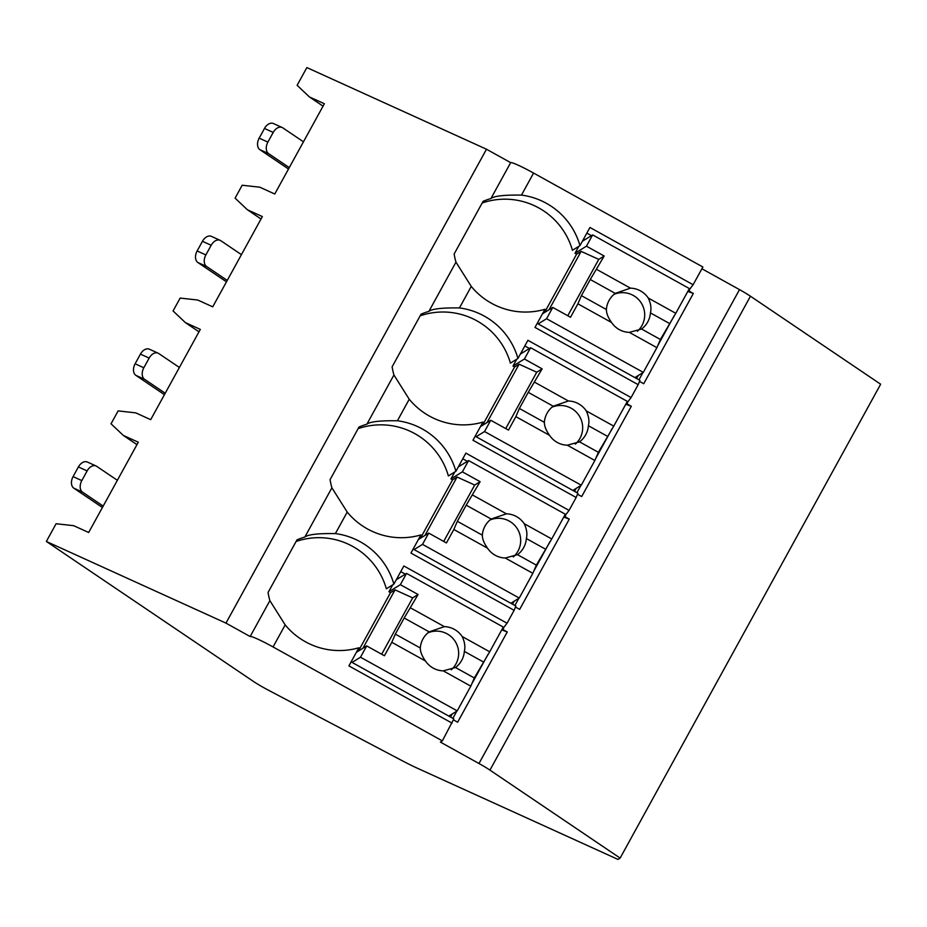 <?xml version="1.0" encoding="UTF-8"?>
<svg xmlns="http://www.w3.org/2000/svg" width="927" height="927" viewBox="0 0 927 927"><rect width="100%" height="100%" fill="white"/><g stroke="black" fill="none" stroke-linecap="round" stroke-linejoin="round"><path stroke-width="1.39" d="M617.996 859.422L417.243 768.17A36.918 3.094 28.8 0 1 401.739 760.476L268.401 690.186A18.459 1.541 28.8 0 1 253.361 681.38L46.35 541.461L225.968 623.118L250.151 636.536A23.998 2.005 28.8 0 1 273.059 646.953L442.353 740.882L440.395 742.098L478.981 763.512A18.459 1.541 28.8 0 1 489.943 770.117L620.128 858.101L617.996 859.422M701.901 268.76L739.503 289.63A18.459 1.541 28.8 0 1 750.464 296.223L880.65 384.218L620.128 858.101M323.048 106.153L309.421 96.941L297.127 85.307L306.872 67.578L486.49 149.224L510.673 162.642A23.998 2.005 28.8 0 1 533.581 173.059L702.875 266.999L693.118 284.728L688.506 290.777L693.338 293.465L643.72 383.732L639.526 381.403M501.727 629.908L507.254 631.947L457.637 722.214L453.442 719.885M507.254 631.947L502.422 629.271L507.034 623.222L514.126 610.325L410.939 553.071L420.916 534.914A70.139 69.815 58.2 0 1 347.208 512.075L331.901 487.822A70.139 69.815 58.2 0 1 330.093 479.63L359.027 427.011A70.139 69.815 58.2 0 1 366.883 424.184L393.929 374.995A70.139 69.815 58.2 0 1 392.121 366.802L421.055 314.183A70.139 69.815 58.2 0 1 428.911 311.356L455.957 262.156A70.139 69.815 58.2 0 1 454.149 253.975L483.083 201.344A70.139 69.815 58.2 0 1 490.939 198.529C494.149 195.991 504.323 194.844 521.472 195.099L533.581 173.059M563.755 517.081L569.282 519.12L519.665 609.387L515.47 607.058M569.282 519.12L564.45 516.443L569.062 510.395L576.154 497.498L472.967 440.244L482.944 422.086A70.139 69.815 58.2 0 1 409.236 399.247L393.929 374.995M625.783 404.253L631.31 406.293L581.692 496.559L577.498 494.23M631.31 406.293L626.478 403.604L631.09 397.556L638.182 384.67L534.995 327.405L544.983 309.259A70.139 69.815 58.2 0 1 471.264 286.42L455.957 262.156M488.008 654.392L471.716 684.033M456.826 711.125L452.863 718.332M450.51 717.023L452.156 714.01M442.353 740.882L453.848 718.877L351.124 661.878M537.208 323.384L639.943 380.394L638.182 384.67M475.18 436.211L577.903 493.222L576.154 497.498M413.152 549.051L515.875 606.049L514.126 610.325M586.837 233.117L591.414 235.667M688.773 289.688L689.561 290.128M521.472 195.099A70.139 69.815 58.2 0 1 579.966 245.62L589.943 227.474L693.118 284.728M687.822 291.414L693.338 293.465M584.786 239.769L583.558 239.085M674.103 315.91L657.811 345.539M642.909 372.631L638.946 379.838M636.594 378.529L638.251 375.528M428.911 311.356C432.121 308.818 442.295 307.683 459.444 307.938A70.139 69.815 58.2 0 1 517.938 358.459L527.915 340.302L631.09 397.556M366.883 424.184C370.093 421.646 380.267 420.51 397.416 420.765A70.139 69.815 58.2 0 1 455.899 471.287L465.887 453.129L569.062 510.395M250.151 636.536L269.873 600.65A70.139 69.815 58.2 0 1 268.065 592.457L296.999 539.838A70.139 69.815 58.2 0 1 304.856 537.023C308.065 534.485 318.239 533.338 335.389 533.593A70.139 69.815 58.2 0 1 393.871 584.114L403.848 565.968L507.034 623.222M452.098 723.153L348.911 665.899L358.888 647.753A70.139 69.815 58.2 0 1 285.18 624.914L269.873 600.65M579.966 245.62L572.434 250.29A70.139 69.815 58.2 0 0 482.167 203.001M578.819 246.327L575.007 253.268L586.443 246.176L604.184 256.026L598.761 259.375L581.136 251.368L576.617 254.16L575.007 253.268M576.617 254.16L544.52 312.538M225.968 623.118L486.49 149.224M490.939 198.529L510.673 162.642M304.856 537.023L331.901 487.822M393.871 584.114L386.35 588.784A70.139 69.815 58.2 0 0 296.084 541.495M517.938 358.459L510.406 363.117A70.139 69.815 58.2 0 0 420.14 315.829M524.809 345.956L529.387 348.494M626.745 402.515L627.533 402.955M522.758 352.596L521.53 351.912M612.063 428.737L595.783 458.367M580.881 485.458L576.918 492.666M574.566 491.368L576.212 488.355M516.791 359.166L512.979 366.095L524.415 359.004L542.144 368.853L536.733 372.214L519.108 364.195L514.589 366.999L512.979 366.095M514.589 366.999L482.492 425.377M520.325 354.114L530.615 347.729L524.415 359.004M480.441 426.64L490.742 420.255L484.543 431.542L581.275 485.215L594.867 460.487L598.378 452.306L579.526 441.843A22.155 22.051 58.2 0 0 588.39 425.725C589.526 421.182 588.796 416.223 586.212 410.846L613.755 426.13L627.347 401.403L530.615 347.729M476.142 436.744L484.543 431.542M490.742 420.255L508.483 430.105L515.864 416.652L549.537 435.342A22.155 22.051 58.2 0 0 567.324 445.203L594.867 460.487M534.763 382.295L568.425 400.985L553.21 406.211L528.239 392.353L542.144 368.853M586.212 410.846A22.155 22.051 58.2 0 0 568.425 400.985M515.864 416.652L519.375 408.471L528.239 392.353M553.21 406.211A22.155 22.051 58.2 0 0 544.358 422.33L519.375 408.471M544.358 422.33C544.358 426.165 546.096 430.499 549.537 435.342M567.324 445.203L579.526 441.843M536.733 372.214L505.736 428.587M519.108 364.195L487.011 422.573M598.378 452.306L613.755 426.13M607.243 436.188L588.39 425.725M575.354 444.126A22.155 22.051 58.2 0 0 551.982 407.196M572.874 490.429L581.275 485.215M455.899 471.287L448.378 475.945A70.139 69.815 58.2 0 0 358.112 428.656M462.782 458.784L467.359 461.322M564.717 515.342L565.505 515.783M460.731 465.424L459.502 464.74M550.035 541.565L533.743 571.206M518.853 598.297L514.891 605.505M512.538 604.195L514.184 601.183M454.763 471.994L450.951 478.935L462.388 471.843L480.116 481.681L474.705 485.041L457.069 477.023L452.561 479.827L450.951 478.935M452.561 479.827L420.464 538.205M458.297 466.941L468.587 460.557L462.388 471.843M418.413 539.468L428.714 533.095L422.515 544.369L519.247 598.054L532.84 573.326L536.351 565.134L517.498 554.67A22.155 22.051 58.2 0 0 526.362 538.552C527.486 534.01 526.768 529.05 524.184 523.674L551.727 538.969L565.319 514.23L468.587 460.557M414.114 549.584L422.515 544.369M428.714 533.095L446.443 542.932L453.836 529.479L487.509 548.17A22.155 22.051 58.2 0 0 505.296 558.031L532.84 573.326M472.724 495.122L506.397 513.813L491.183 519.039L466.211 505.18L480.116 481.681M524.184 523.674A22.155 22.051 58.2 0 0 506.397 513.813M453.836 529.479L457.347 521.298L466.211 505.18M491.183 519.039A22.155 22.051 58.2 0 0 482.33 535.157L457.347 521.298M482.33 535.157C482.33 538.993 484.068 543.338 487.509 548.17M505.296 558.031L517.498 554.67M474.705 485.041L443.709 541.414M457.069 477.023L424.983 535.4M536.351 565.134L551.727 538.969M545.215 549.016L526.362 538.552M513.326 556.965A22.155 22.051 58.2 0 0 489.943 520.024M510.847 603.257L519.247 598.054M398.703 578.263L397.474 577.579M392.735 584.821L388.923 591.762L400.36 584.67L418.089 594.508L412.677 597.869L395.041 589.862L390.534 592.654L388.923 591.762M390.534 592.654L358.436 651.032M400.742 571.611L405.319 574.149M502.677 628.182L503.477 628.61M396.258 579.769L406.559 573.384L400.36 584.67M356.385 652.307L366.686 645.922L360.487 657.208L457.22 710.882L470.812 686.154L474.323 677.961L455.47 667.51A22.155 22.051 58.2 0 0 464.334 651.391C465.458 646.837 464.74 641.878 462.156 636.513L489.699 651.797L503.291 627.069L406.559 573.384M352.086 662.411L360.487 657.208M366.686 645.922L384.415 655.76L391.808 642.318L425.481 660.997A22.155 22.051 58.2 0 0 443.268 670.87L470.812 686.154M410.696 607.961L444.369 626.64L429.155 631.866L404.184 618.008L418.089 594.508M462.156 636.513A22.155 22.051 58.2 0 0 444.369 626.64M391.808 642.318L395.319 634.126L404.184 618.008M429.155 631.866A22.155 22.051 58.2 0 0 420.29 647.985L395.319 634.126M420.29 647.985C420.302 651.832 422.028 656.165 425.481 660.997M443.268 670.87L455.47 667.51M412.677 597.869L381.681 654.242M395.041 589.862L362.955 648.228M474.323 677.961L489.699 651.797M483.176 661.843L464.334 651.391M451.298 669.792A22.155 22.051 58.2 0 0 427.915 632.851M448.819 716.084L457.22 710.882M309.421 96.941L324.38 103.743L274.763 194.01L259.803 187.208L242.179 185.238L235.099 198.135L247.393 209.769L262.353 216.57L212.723 306.837L197.775 300.035L180.151 298.077L173.071 310.962L185.365 322.596L200.325 329.398L150.695 419.664L135.748 412.863L118.123 410.904L111.031 423.801L123.337 435.435L138.297 442.225L88.668 532.492L73.708 525.69L56.095 523.732L46.35 541.461M136.964 444.647L123.337 435.435M261.02 218.981L247.393 209.769M198.992 331.82L185.365 322.596M165.215 393.257L144.577 379.305A9.224 6.188 114.4 0 1 143.836 367.752L149.154 358.089A9.224 6.188 114.4 0 1 158.146 353.175A9.224 6.188 114.4 0 1 158.749 353.523L179.398 367.474M164.438 394.67L135.852 375.342A9.224 6.188 -65.6 0 1 135.11 363.79L140.429 354.114A9.224 6.188 -65.6 0 1 149.421 349.212L158.146 353.175M227.242 280.429L206.605 266.478A9.224 6.188 114.4 0 1 205.864 254.925L211.182 245.261A9.224 6.188 114.4 0 1 220.174 240.348A9.224 6.188 114.4 0 1 220.777 240.684L241.426 254.635M226.466 281.843L197.88 262.515A9.224 6.188 -65.6 0 1 197.138 250.962L202.457 241.287A9.224 6.188 -65.6 0 1 211.449 236.385L220.174 240.348M289.27 167.602L268.633 153.65A9.224 6.188 114.4 0 1 267.891 142.098L273.21 132.422A9.224 6.188 114.4 0 1 282.202 127.52A9.224 6.188 114.4 0 1 282.805 127.856L303.453 141.808M288.494 169.004L259.908 149.687A9.224 6.188 -65.6 0 1 259.166 138.135L264.485 128.459A9.224 6.188 -65.6 0 1 273.477 123.546L282.202 127.52M103.187 506.096L82.549 492.144A9.224 6.188 114.4 0 1 81.808 480.592L87.126 470.916A9.224 6.188 114.4 0 1 96.107 466.003A9.224 6.188 114.4 0 1 96.721 466.351L117.37 480.302M102.41 507.498L73.824 488.17A9.224 6.188 -65.6 0 1 73.082 476.617L78.401 466.953A9.224 6.188 -65.6 0 1 87.393 462.04L96.107 466.003M582.353 241.275L592.643 234.902L586.443 246.176M542.469 313.813L552.77 307.428L546.571 318.714L643.303 372.387L656.895 347.66L660.406 339.479L641.554 329.015A22.155 22.051 58.2 0 0 650.418 312.897C651.554 308.355 650.824 303.396 648.24 298.019L675.783 313.303L689.375 288.575L592.643 234.902M538.17 323.917L546.571 318.714M552.77 307.428L570.511 317.266L577.903 303.824L611.565 322.503A22.155 22.051 58.2 0 0 629.352 332.376L656.895 347.66M596.791 269.467L630.453 288.146L615.238 293.384L590.267 279.514L604.184 256.026M648.24 298.019A22.155 22.051 58.2 0 0 630.453 288.146M577.903 303.824L581.403 295.643L590.267 279.514M615.238 293.384A22.155 22.051 58.2 0 0 606.385 309.502L581.403 295.643M606.385 309.502C606.385 313.338 608.124 317.671 611.565 322.503M629.352 332.376L641.554 329.015M598.761 259.375L567.764 315.748M581.136 251.368L549.039 309.745M660.406 339.479L675.783 313.303M669.271 323.361L650.418 312.897M637.382 331.298A22.155 22.051 58.2 0 0 614.01 294.369M634.902 377.602L643.303 372.387M489.943 770.117L750.464 296.223M478.981 763.512L739.503 289.63M459.444 307.938L471.264 286.42M397.416 420.765L409.236 399.247M335.389 533.593L347.208 512.075M273.059 646.953L285.18 624.914M135.852 375.342L144.577 379.305M135.11 363.79L143.836 367.752M140.429 354.114L149.154 358.089M197.88 262.515L206.605 266.478M197.138 250.962L205.864 254.925M202.457 241.287L211.182 245.261M259.908 149.687L268.633 153.65M259.166 138.135L267.891 142.098M264.485 128.459L273.21 132.422M73.824 488.17L82.549 492.144M73.082 476.617L81.808 480.592M78.401 466.953L87.126 470.916"/></g></svg>

